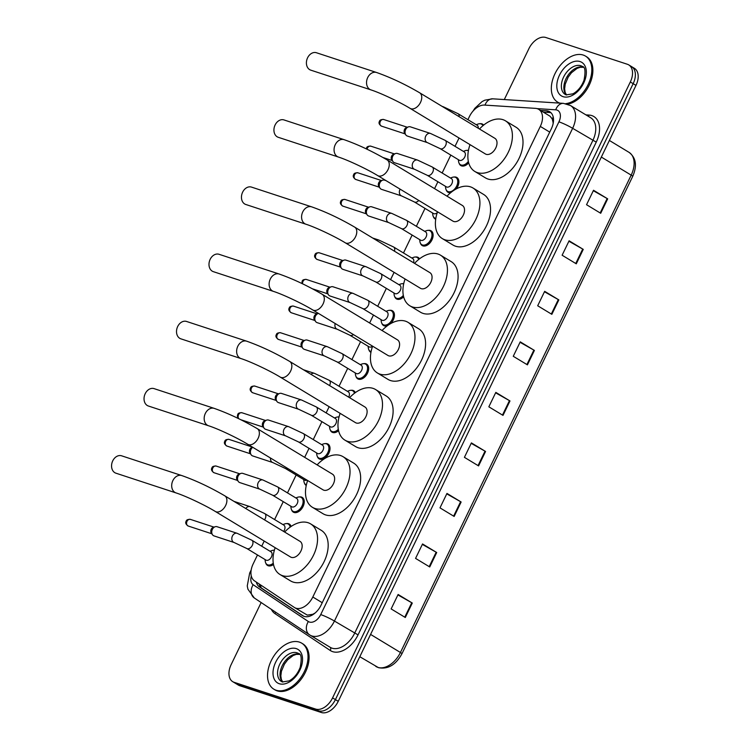 <?xml version="1.0" encoding="UTF-8"?>
<svg xmlns="http://www.w3.org/2000/svg" width="750" height="750" viewBox="0 0 750 750"><rect width="100%" height="100%" fill="white"/><g stroke="black" fill="none" stroke-linecap="round" stroke-linejoin="round"><path stroke-width="1.12" d="M286.547 523.594A8.606 5.494 121.2 0 1 288.6 523.725A8.606 5.494 121.2 0 1 289.341 524.062A8.606 5.494 121.2 0 1 291.094 526.472M299.438 496.941A8.606 5.494 121.2 0 1 301.491 497.072A8.606 5.494 121.2 0 1 302.222 497.409A8.606 5.494 121.2 0 1 302.784 507.066A8.606 5.494 121.2 0 1 294.047 512.466A8.606 5.494 121.2 0 1 293.306 512.128A8.606 5.494 121.2 0 1 291.609 509.878M306.244 485.494A8.606 5.494 121.2 0 1 306.197 485.475A8.606 5.494 121.2 0 1 304.491 483.216M325.209 443.625A8.606 5.494 121.2 0 1 327.262 443.756A8.606 5.494 121.2 0 1 327.994 444.084A8.606 5.494 121.2 0 1 328.556 453.75A8.606 5.494 121.2 0 1 319.819 459.15A8.606 5.494 121.2 0 1 319.088 458.812A8.606 5.494 121.2 0 1 317.381 456.562M338.569 430.688A8.606 5.494 121.2 0 1 332.709 432.488A8.606 5.494 121.2 0 1 331.969 432.159A8.606 5.494 121.2 0 1 330.262 429.9M338.1 416.962A8.606 5.494 121.2 0 1 339.047 416.906M350.991 390.309A8.606 5.494 121.2 0 1 353.034 390.431A8.606 5.494 121.2 0 1 353.775 390.769A8.606 5.494 121.2 0 1 355.322 392.625M363.872 363.647A8.606 5.494 121.2 0 1 365.925 363.778A8.606 5.494 121.2 0 1 366.656 364.116A8.606 5.494 121.2 0 1 367.219 373.772A8.606 5.494 121.2 0 1 358.481 379.172A8.606 5.494 121.2 0 1 357.75 378.834A8.606 5.494 121.2 0 1 356.044 376.584M370.95 352.35A8.606 5.494 121.2 0 1 370.631 352.181A8.606 5.494 121.2 0 1 368.925 349.931M387.506 325.659A8.606 5.494 121.2 0 1 384.253 325.856A8.606 5.494 121.2 0 1 383.522 325.519A8.606 5.494 121.2 0 1 381.816 323.269M389.644 310.331A8.606 5.494 121.2 0 1 391.697 310.463A8.606 5.494 121.2 0 1 392.438 310.8A8.606 5.494 121.2 0 1 390.534 323.681M403.641 296.812A8.606 5.494 121.2 0 1 397.144 299.203A8.606 5.494 121.2 0 1 396.403 298.866A8.606 5.494 121.2 0 1 394.706 296.606M402.534 283.669A8.606 5.494 121.2 0 1 403.734 283.622M415.425 257.016A8.606 5.494 121.2 0 1 417.469 257.147A8.606 5.494 121.2 0 1 418.209 257.475A8.606 5.494 121.2 0 1 419.513 258.834M428.306 230.353A8.606 5.494 121.2 0 1 430.359 230.484A8.606 5.494 121.2 0 1 431.091 230.822A8.606 5.494 121.2 0 1 431.653 240.487A8.606 5.494 121.2 0 1 422.916 245.878A8.606 5.494 121.2 0 1 422.184 245.55A8.606 5.494 121.2 0 1 420.478 243.291M435.712 219.188A8.606 5.494 121.2 0 1 435.066 218.887A8.606 5.494 121.2 0 1 433.369 216.638M450.666 192.703A8.606 5.494 121.2 0 1 448.688 192.562A8.606 5.494 121.2 0 1 447.956 192.225A8.606 5.494 121.2 0 1 446.25 189.975M454.088 177.037A8.606 5.494 121.2 0 1 456.131 177.169A8.606 5.494 121.2 0 1 456.872 177.506A8.606 5.494 121.2 0 1 456.337 188.859M468.694 162.863A8.606 5.494 121.2 0 1 461.578 165.909A8.606 5.494 121.2 0 1 460.847 165.572A8.606 5.494 121.2 0 1 459.141 163.322M466.969 150.384A8.606 5.494 121.2 0 1 468.459 150.375M479.859 123.722A8.606 5.494 121.2 0 1 481.912 123.853A8.606 5.494 121.2 0 1 482.644 124.191A8.606 5.494 121.2 0 1 483.656 125.109M273.506 564.487A8.606 5.494 121.2 0 1 268.266 565.781A8.606 5.494 121.2 0 1 267.534 565.444A8.606 5.494 121.2 0 1 265.828 563.194M273.666 550.256A8.606 5.494 121.2 0 1 274.387 550.191M315.131 612.994L312.769 614.306L307.331 615.112L294.516 607.556A16.134 10.303 -58.8 0 0 295.894 608.184A16.134 10.303 -58.8 0 0 312.816 597.009L540.309 126.413A16.134 10.303 -58.8 0 0 538.725 109.35A16.134 10.303 -58.8 0 0 535.519 108.366L484.481 105.084A16.134 10.303 -58.8 0 0 469.397 116.606L467.916 119.672M257.484 554.963L253.144 563.953A16.134 10.303 -58.8 0 0 254.484 580.866L294.272 607.397A16.134 10.303 -58.8 0 0 294.516 607.556M553.312 122.597A5.381 3.431 -58.8 0 0 553.022 122.091L552.225 118.969L550.012 116.184L538.725 109.35M553.022 122.091A16.134 10.303 121.2 0 1 553.134 123.591M459.047 138.009L455.025 146.334M450.797 155.091L442.144 172.988M437.906 181.744L434.569 188.644M425.016 208.406L416.363 226.303M412.134 235.059L403.481 252.966M394.106 272.353L390.591 279.619M386.363 288.375L377.7 306.281M373.472 315.038L369.628 322.997M360.581 341.691L351.928 359.597M347.7 368.353L339.037 386.259M329.156 406.706L326.156 412.913M321.919 421.669L313.266 439.575M309.037 448.331L304.678 457.341M296.147 474.984L287.494 492.891M283.256 501.647L274.603 519.544M264.206 541.059L261.722 546.206M256.322 582.094A16.134 10.303 -58.8 0 0 259.5 586.941L302.484 615.6A16.134 10.303 -58.8 0 0 302.728 615.759A16.134 10.303 -58.8 0 0 304.106 616.388A16.134 10.303 -58.8 0 0 321.028 605.222L551.325 128.831A16.134 10.303 -58.8 0 0 549.741 111.769A16.134 10.303 -58.8 0 0 546.525 110.784L540.459 110.4M504.3 99.562L528.9 48.675A16.134 10.303 121.2 0 1 545.822 37.5L627.366 64.266A16.134 10.303 121.2 0 1 628.744 64.894A16.134 10.303 121.2 0 1 630.328 81.966L332.569 697.903A16.134 10.303 121.2 0 1 315.647 709.069L234.113 682.303A16.134 10.303 121.2 0 1 232.734 681.675A16.134 10.303 121.2 0 1 231.15 664.603L261.15 602.541M630.197 65.981A16.134 10.303 121.2 0 1 631.575 66.609L634.406 68.325A16.134 10.303 121.2 0 1 635.991 85.397L338.241 701.325A16.134 10.303 121.2 0 1 321.319 712.5L239.775 685.734L236.944 684.019A16.134 10.303 121.2 0 1 235.566 683.391A16.134 10.303 121.2 0 0 236.944 684.019L318.478 710.784L236.944 684.019L234.113 682.303M338.241 701.325L335.409 699.609A16.134 10.303 121.2 0 1 318.478 710.784A16.134 10.303 121.2 0 0 335.409 699.609L633.159 83.681L335.409 699.609L332.569 697.903M631.575 66.609A16.134 10.303 121.2 0 1 633.159 83.681A16.134 10.303 121.2 0 0 631.575 66.609L628.744 64.894M543.291 112.116L549.356 112.5A16.134 10.303 121.2 0 1 551.044 112.8M303.712 616.247L262.331 588.656A16.134 10.303 121.2 0 1 259.209 584.016M593.316 190.706L607.153 198.534A4.303 0.488 25.8 0 1 607.678 198.844L593.522 190.275L586.547 204.713L600.703 213.281L607.678 198.844M568.884 241.228L582.722 249.066A4.303 0.488 25.8 0 1 583.256 249.375L569.1 240.797L562.116 255.234L576.281 263.812L583.256 249.375M544.462 291.759L558.3 299.587A4.303 0.488 25.8 0 1 558.834 299.897L544.669 291.328L537.694 305.766L551.85 314.334L558.834 299.897M520.041 342.281L533.878 350.109A4.303 0.488 25.8 0 1 534.403 350.428L520.247 341.85L513.263 356.288L527.428 364.856L534.403 350.428M397.913 594.909L411.75 602.747A4.303 0.488 25.8 0 1 412.284 603.056L398.119 594.478L391.144 608.916L405.3 617.494L412.284 603.056M422.334 544.387L436.172 552.216A4.303 0.488 25.8 0 1 436.706 552.525L422.541 543.956L415.566 558.394L429.731 566.962L436.706 552.525M446.766 493.856L460.603 501.694A4.303 0.488 25.8 0 1 461.128 502.003L446.972 493.425L439.988 507.863L454.153 516.441L461.128 502.003M471.188 443.334L485.025 451.163A4.303 0.488 25.8 0 1 485.559 451.472L471.394 442.903L464.419 457.341L478.575 465.909L485.559 451.472M495.609 392.803L509.447 400.641A4.303 0.488 25.8 0 1 509.981 400.95L495.825 392.381L488.841 406.809L503.006 415.387L509.981 400.95M239.775 685.734A16.134 10.303 121.2 0 1 238.397 685.106L232.734 681.675M299.409 642.112A26.897 17.175 121.2 0 1 301.706 643.162A26.897 17.175 121.2 0 1 303.45 673.359A26.897 17.175 121.2 0 1 276.141 690.234A26.897 17.175 121.2 0 1 273.844 689.184A26.897 17.175 121.2 0 1 272.1 658.987A26.897 17.175 121.2 0 1 299.409 642.112M301.706 643.162L302.766 643.809A26.897 17.175 121.2 0 1 304.519 674.006A26.897 17.175 121.2 0 1 277.209 690.881A26.897 17.175 121.2 0 1 274.913 689.822L273.844 689.184M121.612 455.812A9.141 6.956 108.2 0 0 112.744 460.856A9.141 6.956 108.2 0 0 115.912 473.184L176.034 492.919A9.141 6.956 -71.8 0 1 172.875 480.591A9.141 6.956 -71.8 0 1 181.744 475.547L121.612 455.812M176.034 492.919C185.409 495.891 204.938 505.078 215.287 511.444L290.55 557.006A9.141 5.841 -58.8 0 0 291.337 557.362A9.141 5.841 -58.8 0 0 300.619 551.625A9.141 5.841 -58.8 0 0 300.019 541.359L224.756 495.797C210.15 487.266 195.806 480.516 181.744 475.547M284.653 532.05A29.587 18.9 121.2 0 1 308.081 522.722A29.587 18.9 121.2 0 1 310.603 523.875A29.587 18.9 121.2 0 1 312.534 557.091A29.587 18.9 121.2 0 1 282.497 575.653A29.587 18.9 121.2 0 1 279.966 574.491A29.587 18.9 121.2 0 1 275.175 547.697M310.603 523.875L321.225 530.306A29.587 18.9 121.2 0 1 323.156 563.522A29.587 18.9 121.2 0 1 293.119 582.075A29.587 18.9 121.2 0 1 290.587 580.922L279.966 574.491M154.088 388.631A9.141 6.956 108.2 0 0 145.219 393.675A9.141 6.956 108.2 0 0 148.387 406.012L208.509 425.747A9.141 6.956 -71.8 0 1 205.35 413.419A9.141 6.956 -71.8 0 1 214.219 408.375L154.088 388.631M208.509 425.747C217.884 428.719 237.413 437.897 247.762 444.272L323.025 489.834A9.141 5.841 -58.8 0 0 323.803 490.191A9.141 5.841 -58.8 0 0 333.094 484.453A9.141 5.841 -58.8 0 0 332.494 474.188L257.231 428.625C242.625 420.094 228.281 413.344 214.219 408.375M317.119 464.878A29.587 18.9 121.2 0 1 340.556 455.541A29.587 18.9 121.2 0 1 343.078 456.703A29.587 18.9 121.2 0 1 345.009 489.919A29.587 18.9 121.2 0 1 314.972 508.472A29.587 18.9 121.2 0 1 312.441 507.319A29.587 18.9 121.2 0 1 307.65 480.525M343.078 456.703L353.7 463.125A29.587 18.9 121.2 0 1 355.631 496.341A29.587 18.9 121.2 0 1 325.584 514.903A29.587 18.9 121.2 0 1 323.062 513.75L312.441 507.319M186.562 321.459A9.141 6.956 108.2 0 0 177.694 326.503A9.141 6.956 108.2 0 0 180.862 338.831L240.984 358.575A9.141 6.956 -71.8 0 1 237.816 346.238A9.141 6.956 -71.8 0 1 246.694 341.194L186.562 321.459M240.984 358.575C250.359 361.537 269.887 370.725 280.228 377.091L355.5 422.653A9.141 5.841 -58.8 0 0 356.278 423.009A9.141 5.841 -58.8 0 0 365.569 417.272A9.141 5.841 -58.8 0 0 364.969 407.006L289.706 361.444C275.1 352.922 260.756 346.172 246.694 341.194M349.594 397.706A29.587 18.9 121.2 0 1 373.031 388.369A29.587 18.9 121.2 0 1 375.553 389.522A29.587 18.9 121.2 0 1 377.484 422.738A29.587 18.9 121.2 0 1 347.438 441.3A29.587 18.9 121.2 0 1 344.916 440.138A29.587 18.9 121.2 0 1 340.125 413.344M375.553 389.522L386.175 395.953A29.587 18.9 121.2 0 1 388.097 429.169A29.587 18.9 121.2 0 1 358.059 447.731A29.587 18.9 121.2 0 1 355.538 446.569L344.916 440.138M219.037 254.288A9.141 6.956 108.2 0 0 210.169 259.331A9.141 6.956 108.2 0 0 213.338 271.659L273.459 291.394A9.141 6.956 -71.8 0 1 270.291 279.066A9.141 6.956 -71.8 0 1 279.159 274.022L219.037 254.288M273.459 291.394C282.825 294.366 302.362 303.553 312.703 309.919L387.975 355.481A9.141 5.841 -58.8 0 0 388.753 355.837A9.141 5.841 -58.8 0 0 398.044 350.1A9.141 5.841 -58.8 0 0 397.444 339.834L322.181 294.272C307.566 285.741 293.231 278.991 279.159 274.022M382.069 330.525A29.587 18.9 121.2 0 1 405.506 321.188A29.587 18.9 121.2 0 1 408.028 322.35A29.587 18.9 121.2 0 1 409.95 355.566A29.587 18.9 121.2 0 1 379.913 374.119A29.587 18.9 121.2 0 1 377.391 372.966A29.587 18.9 121.2 0 1 372.6 346.172M408.028 322.35L418.65 328.781A29.587 18.9 121.2 0 1 420.572 361.997A29.587 18.9 121.2 0 1 390.534 380.55A29.587 18.9 121.2 0 1 388.012 379.397L377.391 372.966M251.512 187.106A9.141 6.956 108.2 0 0 242.644 192.15A9.141 6.956 108.2 0 0 245.803 204.488L305.934 224.222A9.141 6.956 -71.8 0 1 302.766 211.884A9.141 6.956 -71.8 0 1 311.634 206.841L251.512 187.106M305.934 224.222C315.3 227.194 334.828 236.372 345.178 242.738L420.45 288.3A9.141 5.841 -58.8 0 0 421.228 288.666A9.141 5.841 -58.8 0 0 430.509 282.928A9.141 5.841 -58.8 0 0 429.919 272.662L354.647 227.1C340.041 218.569 325.706 211.819 311.634 206.841M414.544 263.353A29.587 18.9 121.2 0 1 437.981 254.016A29.587 18.9 121.2 0 1 440.503 255.178A29.587 18.9 121.2 0 1 442.425 288.384A29.587 18.9 121.2 0 1 412.387 306.947A29.587 18.9 121.2 0 1 409.866 305.794A29.587 18.9 121.2 0 1 405.075 279M440.503 255.178L451.125 261.6A29.587 18.9 121.2 0 1 453.047 294.816A29.587 18.9 121.2 0 1 423.009 313.378A29.587 18.9 121.2 0 1 420.487 312.216L409.866 305.794M283.988 119.934A9.141 6.956 108.2 0 0 275.109 124.978A9.141 6.956 108.2 0 0 278.278 137.306L338.409 157.041A9.141 6.956 -71.8 0 1 335.241 144.713A9.141 6.956 -71.8 0 1 344.109 139.669L283.988 119.934M338.409 157.041C347.775 160.013 367.303 169.2 377.653 175.566L452.925 221.128A9.141 5.841 -58.8 0 0 453.703 221.484A9.141 5.841 -58.8 0 0 462.984 215.747A9.141 5.841 -58.8 0 0 462.394 205.481L387.122 159.919C372.516 151.397 358.181 144.637 344.109 139.669M447.019 196.181A29.587 18.9 121.2 0 1 470.447 186.844A29.587 18.9 121.2 0 1 472.978 187.997A29.587 18.9 121.2 0 1 474.9 221.213A29.587 18.9 121.2 0 1 444.862 239.775A29.587 18.9 121.2 0 1 442.341 238.613A29.587 18.9 121.2 0 1 437.55 211.819M472.978 187.997L483.6 194.428A29.587 18.9 121.2 0 1 485.522 227.644A29.587 18.9 121.2 0 1 455.484 246.206A29.587 18.9 121.2 0 1 452.963 245.044L442.341 238.613M316.462 52.753A9.141 6.956 108.2 0 0 307.584 57.806A9.141 6.956 108.2 0 0 310.753 70.134L370.884 89.869A9.141 6.956 -71.8 0 1 367.716 77.541A9.141 6.956 -71.8 0 1 376.584 72.497L316.462 52.753M370.884 89.869C380.25 92.841 399.778 102.019 410.128 108.394L485.4 153.956A9.141 5.841 -58.8 0 0 486.178 154.312A9.141 5.841 -58.8 0 0 495.459 148.575A9.141 5.841 -58.8 0 0 494.869 138.309L419.597 92.747C404.991 84.216 390.656 77.466 376.584 72.497M479.494 129A29.587 18.9 121.2 0 1 502.922 119.662A29.587 18.9 121.2 0 1 505.453 120.825A29.587 18.9 121.2 0 1 507.375 154.041A29.587 18.9 121.2 0 1 477.338 172.594A29.587 18.9 121.2 0 1 474.806 171.441A29.587 18.9 121.2 0 1 470.025 144.647M505.453 120.825L516.075 127.256A29.587 18.9 121.2 0 1 517.997 160.463A29.587 18.9 121.2 0 1 487.959 179.025A29.587 18.9 121.2 0 1 485.428 177.872L474.806 171.441M559.828 103.134A26.897 17.175 121.2 0 1 557.644 102.122A26.897 17.175 121.2 0 1 555.9 71.925A26.897 17.175 121.2 0 1 583.2 55.05A26.897 17.175 121.2 0 1 585.497 56.1A26.897 17.175 121.2 0 1 589.078 82.472A26.897 17.175 121.2 0 1 565.706 103.669M585.497 56.1L586.566 56.747A26.897 17.175 121.2 0 1 590.353 82.594A26.897 17.175 121.2 0 1 567.6 104.184M559.312 103.097A26.897 17.175 121.2 0 1 558.703 102.759L557.644 102.122M251.428 540.037A4.838 3.094 121.2 0 1 251.841 540.225L270.956 551.803A4.838 3.094 121.2 0 1 271.275 557.231A4.838 3.094 121.2 0 1 266.363 560.269A4.838 3.094 121.2 0 1 265.941 560.081L246.825 548.513L234.113 542.503A4.838 3.684 -71.8 0 1 233.531 542.241A4.838 3.684 -71.8 0 1 232.575 535.706A4.838 3.684 -71.8 0 1 237.131 533.306L251.841 540.225A4.838 3.094 121.2 0 1 252.441 545.072A4.838 3.094 121.2 0 1 247.238 548.7A4.838 3.094 121.2 0 1 246.825 548.513M234.113 542.503L214.031 535.913A4.838 3.684 -71.8 0 1 213.441 535.641A4.838 3.684 -71.8 0 1 212.513 534.759A4.838 3.684 -71.8 0 1 212.034 530.166A4.838 3.684 -71.8 0 1 215.147 526.734A4.838 3.684 -71.8 0 1 217.05 526.716L237.131 533.306M273.281 563.203A8.072 5.156 121.2 0 1 267.797 564.872A8.072 5.156 121.2 0 1 267.103 564.562A8.072 5.156 121.2 0 1 265.266 561.394L265.022 559.519M212.513 534.759L211.359 533.156A3.497 2.662 -71.8 0 1 211.247 529.266A3.497 2.662 -71.8 0 1 213.262 527.353L215.147 526.734M270.038 551.241L271.809 550.594A8.072 5.156 121.2 0 1 274.35 550.331M264.319 513.375A4.838 3.094 121.2 0 1 264.731 513.572L283.847 525.141A4.838 3.094 121.2 0 1 283.622 531.431M282.919 524.578L284.7 523.931A8.072 5.156 121.2 0 1 287.662 523.781A8.072 5.156 121.2 0 1 288.347 524.1A8.072 5.156 121.2 0 1 290.166 527.128M277.2 486.722A4.838 3.094 121.2 0 1 277.613 486.909L296.737 498.488A4.838 3.094 121.2 0 1 297.047 503.916A4.838 3.094 121.2 0 1 292.134 506.953A4.838 3.094 121.2 0 1 291.722 506.766L272.597 495.197L259.884 489.187A4.838 3.684 -71.8 0 1 259.303 488.916A4.838 3.684 -71.8 0 1 258.347 482.391A4.838 3.684 -71.8 0 1 262.913 479.991L277.613 486.909A4.838 3.094 121.2 0 1 278.212 491.756A4.838 3.094 121.2 0 1 273.019 495.384A4.838 3.094 121.2 0 1 272.597 495.197M259.884 489.187L239.803 482.597A4.838 3.684 -71.8 0 1 239.222 482.325A4.838 3.684 -71.8 0 1 238.284 481.444A4.838 3.684 -71.8 0 1 237.816 476.85A4.838 3.684 -71.8 0 1 240.919 473.419A4.838 3.684 -71.8 0 1 242.822 473.4L262.913 479.991M295.809 497.925L297.581 497.278A8.072 5.156 121.2 0 1 300.544 497.119A8.072 5.156 121.2 0 1 301.238 497.438A8.072 5.156 121.2 0 1 301.762 506.494A8.072 5.156 121.2 0 1 293.569 511.556A8.072 5.156 121.2 0 1 292.884 511.238A8.072 5.156 121.2 0 1 291.047 508.078L290.794 506.203M238.284 481.444L237.131 479.831A3.497 2.662 -71.8 0 1 237.019 475.95A3.497 2.662 -71.8 0 1 239.034 474.037L240.919 473.419M306.994 480.122A4.838 3.094 121.2 0 1 305.016 480.3A4.838 3.094 121.2 0 1 304.603 480.103L285.487 468.534L272.775 462.534A4.838 3.684 -71.8 0 1 272.194 462.262A4.838 3.684 -71.8 0 1 270.506 458.044M272.775 462.534L252.694 455.934A4.838 3.684 -71.8 0 1 252.103 455.672A4.838 3.684 -71.8 0 1 251.166 454.791A4.838 3.684 -71.8 0 1 252.759 447.291M251.166 454.791L250.022 453.178A3.497 2.662 -71.8 0 1 249.909 449.288A3.497 2.662 -71.8 0 1 251.925 447.384L252.562 447.169M306.384 484.875A8.072 5.156 121.2 0 1 305.766 484.584A8.072 5.156 121.2 0 1 303.928 481.416L303.684 479.55M302.972 433.406A4.838 3.094 121.2 0 1 303.394 433.594L322.509 445.162A4.838 3.094 121.2 0 1 322.819 450.6A4.838 3.094 121.2 0 1 317.906 453.637A4.838 3.094 121.2 0 1 317.494 453.45L298.378 441.872L285.666 435.872A4.838 3.684 -71.8 0 1 285.075 435.6A4.838 3.684 -71.8 0 1 284.128 429.075A4.838 3.684 -71.8 0 1 288.684 426.675L303.394 433.594A4.838 3.094 121.2 0 1 303.994 438.441A4.838 3.094 121.2 0 1 298.791 442.069A4.838 3.094 121.2 0 1 298.378 441.872M285.666 435.872L265.575 429.281A4.838 3.684 -71.8 0 1 264.994 429.009A4.838 3.684 -71.8 0 1 264.056 428.128A4.838 3.684 -71.8 0 1 263.588 423.534A4.838 3.684 -71.8 0 1 266.691 420.103A4.838 3.684 -71.8 0 1 268.594 420.084L288.684 426.675M321.581 444.609L323.353 443.962A8.072 5.156 121.2 0 1 326.325 443.803A8.072 5.156 121.2 0 1 327.009 444.122A8.072 5.156 121.2 0 1 327.534 453.178A8.072 5.156 121.2 0 1 319.341 458.241A8.072 5.156 121.2 0 1 318.656 457.922A8.072 5.156 121.2 0 1 316.819 454.762L316.566 452.887M264.056 428.128L262.913 426.516A3.497 2.662 -71.8 0 1 262.8 422.634A3.497 2.662 -71.8 0 1 264.816 420.722L266.691 420.103M315.863 406.744A4.838 3.094 121.2 0 1 316.275 406.931L335.391 418.509A4.838 3.094 121.2 0 1 335.709 423.947A4.838 3.094 121.2 0 1 330.797 426.984A4.838 3.094 121.2 0 1 330.384 426.788L311.259 415.219L298.547 409.209A4.838 3.684 -71.8 0 1 297.966 408.947A4.838 3.684 -71.8 0 1 297.009 402.413A4.838 3.684 -71.8 0 1 301.566 400.012L316.275 406.931A4.838 3.094 121.2 0 1 316.875 411.778A4.838 3.094 121.2 0 1 311.672 415.406A4.838 3.094 121.2 0 1 311.259 415.219M298.547 409.209L278.466 402.619A4.838 3.684 -71.8 0 1 277.884 402.356A4.838 3.684 -71.8 0 1 276.947 401.475A4.838 3.684 -71.8 0 1 276.469 396.872A4.838 3.684 -71.8 0 1 279.581 393.45A4.838 3.684 -71.8 0 1 281.484 393.422L301.566 400.012M338.306 429.366A8.072 5.156 121.2 0 1 332.231 431.578A8.072 5.156 121.2 0 1 331.537 431.269A8.072 5.156 121.2 0 1 329.709 428.1L329.456 426.234M276.947 401.475L275.794 399.862A3.497 2.662 -71.8 0 1 275.681 395.972A3.497 2.662 -71.8 0 1 277.697 394.069L279.581 393.45M334.472 417.947L336.244 417.3A8.072 5.156 121.2 0 1 339 417.084M328.753 380.091A4.838 3.094 121.2 0 1 329.166 380.278L348.281 391.847A4.838 3.094 121.2 0 1 348.675 397.144M347.362 391.294L349.134 390.647A8.072 5.156 121.2 0 1 352.097 390.487A8.072 5.156 121.2 0 1 352.781 390.806A8.072 5.156 121.2 0 1 354.478 393.244M341.634 353.428A4.838 3.094 121.2 0 1 342.047 353.616L361.172 365.194A4.838 3.094 121.2 0 1 361.481 370.622A4.838 3.094 121.2 0 1 356.569 373.659A4.838 3.094 121.2 0 1 356.156 373.472L337.041 361.903L324.328 355.894A4.838 3.684 -71.8 0 1 323.738 355.631A4.838 3.684 -71.8 0 1 322.781 349.097A4.838 3.684 -71.8 0 1 327.347 346.697L342.047 353.616A4.838 3.094 121.2 0 1 342.656 358.463A4.838 3.094 121.2 0 1 337.453 362.091A4.838 3.094 121.2 0 1 337.041 361.903M324.328 355.894L304.237 349.303A4.838 3.684 -71.8 0 1 303.656 349.031A4.838 3.684 -71.8 0 1 302.719 348.15A4.838 3.684 -71.8 0 1 302.25 343.556A4.838 3.684 -71.8 0 1 305.353 340.134A4.838 3.684 -71.8 0 1 307.256 340.106L327.347 346.697M360.244 364.631L362.016 363.984A8.072 5.156 121.2 0 1 364.988 363.825A8.072 5.156 121.2 0 1 365.672 364.144A8.072 5.156 121.2 0 1 366.197 373.2A8.072 5.156 121.2 0 1 358.003 378.263A8.072 5.156 121.2 0 1 357.319 377.953A8.072 5.156 121.2 0 1 355.481 374.784L355.228 372.919M302.719 348.15L301.575 346.547A3.497 2.662 -71.8 0 1 301.453 342.656A3.497 2.662 -71.8 0 1 303.478 340.744L305.353 340.134M372.562 346.153A4.838 3.094 121.2 0 1 369.459 347.006A4.838 3.094 121.2 0 1 369.047 346.819L349.922 335.241L337.209 329.241A4.838 3.684 -71.8 0 1 336.628 328.969A4.838 3.684 -71.8 0 1 335.203 323.541M337.209 329.241L317.128 322.641A4.838 3.684 -71.8 0 1 316.537 322.378A4.838 3.684 -71.8 0 1 315.609 321.497A4.838 3.684 -71.8 0 1 315.131 316.894A4.838 3.684 -71.8 0 1 318.244 313.472A4.838 3.684 -71.8 0 1 318.469 313.406M371.081 351.666A8.072 5.156 121.2 0 1 370.894 351.609A8.072 5.156 121.2 0 1 370.2 351.291A8.072 5.156 121.2 0 1 368.363 348.131L368.119 346.256M315.609 321.497L314.456 319.884A3.497 2.662 -71.8 0 1 314.344 316.003A3.497 2.662 -71.8 0 1 316.359 314.091L318.244 313.472M367.416 300.113A4.838 3.094 121.2 0 1 367.828 300.3L386.944 311.878A4.838 3.094 121.2 0 1 387.262 317.306A4.838 3.094 121.2 0 1 382.341 320.344A4.838 3.094 121.2 0 1 381.928 320.156L362.812 308.588L350.1 302.578A4.838 3.684 -71.8 0 1 349.519 302.316A4.838 3.684 -71.8 0 1 348.562 295.781A4.838 3.684 -71.8 0 1 353.119 293.381L367.828 300.3A4.838 3.094 121.2 0 1 368.428 305.147A4.838 3.094 121.2 0 1 363.225 308.775A4.838 3.094 121.2 0 1 362.812 308.588M350.1 302.578L330.009 295.988A4.838 3.684 -71.8 0 1 329.428 295.716A4.838 3.684 -71.8 0 1 328.491 294.834A4.838 3.684 -71.8 0 1 328.022 290.241A4.838 3.684 -71.8 0 1 331.125 286.809A4.838 3.684 -71.8 0 1 333.028 286.791L353.119 293.381M386.016 311.316L387.797 310.669A8.072 5.156 121.2 0 1 390.759 310.509A8.072 5.156 121.2 0 1 391.444 310.828A8.072 5.156 121.2 0 1 391.969 319.884A8.072 5.156 121.2 0 1 383.775 324.947A8.072 5.156 121.2 0 1 383.091 324.628A8.072 5.156 121.2 0 1 381.253 321.469L381.009 319.594M328.491 294.834L327.347 293.222A3.497 2.662 -71.8 0 1 327.234 289.341A3.497 2.662 -71.8 0 1 329.25 287.428L331.125 286.809M380.297 273.45A4.838 3.094 121.2 0 1 380.709 273.647L399.834 285.216A4.838 3.094 121.2 0 1 400.144 290.653A4.838 3.094 121.2 0 1 395.231 293.691A4.838 3.094 121.2 0 1 394.819 293.503L375.703 281.925L362.991 275.925A4.838 3.684 -71.8 0 1 362.4 275.653A4.838 3.684 -71.8 0 1 361.444 269.128A4.838 3.684 -71.8 0 1 366.009 266.719L380.709 273.647A4.838 3.094 121.2 0 1 381.319 278.494A4.838 3.094 121.2 0 1 376.116 282.113A4.838 3.094 121.2 0 1 375.703 281.925M362.991 275.925L342.9 269.325A4.838 3.684 -71.8 0 1 342.319 269.062A4.838 3.684 -71.8 0 1 341.381 268.181A4.838 3.684 -71.8 0 1 340.912 263.578A4.838 3.684 -71.8 0 1 344.016 260.156A4.838 3.684 -71.8 0 1 345.919 260.128L366.009 266.719M398.906 284.653L400.678 284.006A8.072 5.156 121.2 0 1 403.641 283.856A8.072 5.156 121.2 0 1 403.688 283.866M403.331 295.444A8.072 5.156 121.2 0 1 396.666 298.294A8.072 5.156 121.2 0 1 395.981 297.975A8.072 5.156 121.2 0 1 394.144 294.806L393.891 292.941M341.381 268.181L340.238 266.569A3.497 2.662 -71.8 0 1 340.116 262.688A3.497 2.662 -71.8 0 1 342.131 260.775L344.016 260.156M393.188 246.797A4.838 3.094 121.2 0 1 393.6 246.984L412.716 258.553A4.838 3.094 121.2 0 1 413.559 262.762M411.797 258L413.569 257.353A8.072 5.156 121.2 0 1 416.531 257.194A8.072 5.156 121.2 0 1 417.225 257.512A8.072 5.156 121.2 0 1 418.753 259.425M406.078 220.134A4.838 3.094 121.2 0 1 406.491 220.322L425.606 231.9A4.838 3.094 121.2 0 1 425.916 237.338A4.838 3.094 121.2 0 1 421.003 240.375A4.838 3.094 121.2 0 1 420.591 240.178L401.475 228.609L388.762 222.609A4.838 3.684 -71.8 0 1 388.181 222.338A4.838 3.684 -71.8 0 1 387.225 215.812A4.838 3.684 -71.8 0 1 391.781 213.403L406.491 220.322A4.838 3.094 121.2 0 1 407.091 225.169A4.838 3.094 121.2 0 1 401.887 228.797A4.838 3.094 121.2 0 1 401.475 228.609M388.762 222.609L368.672 216.009A4.838 3.684 -71.8 0 1 368.091 215.747A4.838 3.684 -71.8 0 1 367.153 214.866A4.838 3.684 -71.8 0 1 366.684 210.262A4.838 3.684 -71.8 0 1 369.788 206.841A4.838 3.684 -71.8 0 1 371.691 206.812L391.781 213.403M424.678 231.337L426.45 230.691A8.072 5.156 121.2 0 1 429.422 230.541A8.072 5.156 121.2 0 1 430.106 230.85A8.072 5.156 121.2 0 1 430.631 239.916A8.072 5.156 121.2 0 1 422.438 244.969A8.072 5.156 121.2 0 1 421.753 244.659A8.072 5.156 121.2 0 1 419.916 241.491L419.662 239.625M367.153 214.866L366.009 213.253A3.497 2.662 -71.8 0 1 365.897 209.362A3.497 2.662 -71.8 0 1 367.913 207.459L369.788 206.841M437.269 212.634A4.838 3.094 121.2 0 1 433.894 213.713A4.838 3.094 121.2 0 1 433.481 213.525L414.356 201.947L401.644 195.947A4.838 3.684 -71.8 0 1 401.062 195.675A4.838 3.684 -71.8 0 1 400.106 189.159M401.644 195.947L381.562 189.356A4.838 3.684 -71.8 0 1 380.981 189.084A4.838 3.684 -71.8 0 1 380.044 188.203A4.838 3.684 -71.8 0 1 379.566 183.6A4.838 3.684 -71.8 0 1 382.678 180.178A4.838 3.684 -71.8 0 1 384.581 180.15L386.006 180.619M435.825 218.438A8.072 5.156 121.2 0 1 435.328 218.316A8.072 5.156 121.2 0 1 434.644 217.997A8.072 5.156 121.2 0 1 432.806 214.838L432.553 212.963M380.044 188.203L378.891 186.591A3.497 2.662 -71.8 0 1 378.778 182.709A3.497 2.662 -71.8 0 1 380.794 180.797L382.678 180.178M431.85 166.819A4.838 3.094 121.2 0 1 432.262 167.006L451.378 178.584A4.838 3.094 121.2 0 1 451.697 184.022A4.838 3.094 121.2 0 1 446.775 187.05A4.838 3.094 121.2 0 1 446.363 186.862L427.247 175.294L414.534 169.284A4.838 3.684 -71.8 0 1 413.953 169.022A4.838 3.684 -71.8 0 1 412.997 162.487A4.838 3.684 -71.8 0 1 417.553 160.087L432.262 167.006A4.838 3.094 121.2 0 1 432.863 171.853A4.838 3.094 121.2 0 1 427.659 175.481A4.838 3.094 121.2 0 1 427.247 175.294M414.534 169.284L394.444 162.694A4.838 3.684 -71.8 0 1 393.863 162.422A4.838 3.684 -71.8 0 1 392.925 161.55A4.838 3.684 -71.8 0 1 392.456 156.947A4.838 3.684 -71.8 0 1 395.559 153.525A4.838 3.684 -71.8 0 1 397.472 153.497L417.553 160.087M450.459 178.022L452.231 177.375A8.072 5.156 121.2 0 1 455.194 177.216A8.072 5.156 121.2 0 1 455.887 177.534A8.072 5.156 121.2 0 1 456.403 186.591A8.072 5.156 121.2 0 1 448.219 191.653A8.072 5.156 121.2 0 1 447.525 191.344A8.072 5.156 121.2 0 1 445.688 188.175L445.444 186.309M392.925 161.55L391.781 159.938A3.497 2.662 -71.8 0 1 391.669 156.047A3.497 2.662 -71.8 0 1 393.684 154.134L395.559 153.525M444.731 140.166A4.838 3.094 121.2 0 1 445.153 140.353L464.269 151.922A4.838 3.094 121.2 0 1 464.578 157.359A4.838 3.094 121.2 0 1 459.666 160.397A4.838 3.094 121.2 0 1 459.253 160.209L440.138 148.631L427.425 142.631A4.838 3.684 -71.8 0 1 426.834 142.359A4.838 3.684 -71.8 0 1 425.887 135.834A4.838 3.684 -71.8 0 1 430.444 133.434L445.153 140.353A4.838 3.094 121.2 0 1 445.753 145.2A4.838 3.094 121.2 0 1 440.55 148.819A4.838 3.094 121.2 0 1 440.138 148.631M427.425 142.631L407.334 136.041A4.838 3.684 -71.8 0 1 406.753 135.769A4.838 3.684 -71.8 0 1 405.816 134.887A4.838 3.684 -71.8 0 1 405.347 130.284A4.838 3.684 -71.8 0 1 408.45 126.862A4.838 3.684 -71.8 0 1 410.353 126.834L430.444 133.434M463.341 151.369L465.113 150.712A8.072 5.156 121.2 0 1 468.084 150.562A8.072 5.156 121.2 0 1 468.403 150.684M468.347 161.428A8.072 5.156 121.2 0 1 461.1 165A8.072 5.156 121.2 0 1 460.416 164.681A8.072 5.156 121.2 0 1 458.578 161.522L458.325 159.647M405.816 134.887L404.672 133.275A3.497 2.662 -71.8 0 1 404.559 129.394A3.497 2.662 -71.8 0 1 406.575 127.481L408.45 126.862M457.622 113.503A4.838 3.094 121.2 0 1 458.034 113.691L477.15 125.269A4.838 3.094 121.2 0 1 478.266 128.259M476.231 124.706L478.003 124.059A8.072 5.156 121.2 0 1 480.966 123.9A8.072 5.156 121.2 0 1 481.659 124.219A8.072 5.156 121.2 0 1 482.981 125.672M553.247 117.159A16.134 11.784 93.7 0 0 552.225 118.969M261.028 585.234A16.134 12.412 123.7 0 0 260.747 587.175M312.769 614.306A16.134 12.412 123.7 0 0 312.497 614.897M322.238 602.719L312.816 597.009M549.741 132.122L540.309 126.413M251.306 576.009A10.753 6.872 -58.8 0 0 253.172 584.728L308.363 621.525A10.753 6.872 -58.8 0 0 309.441 622.05A10.753 6.872 -58.8 0 0 320.719 614.597L558.928 121.847A10.753 6.872 -58.8 0 0 556.95 110.053A10.753 6.872 -58.8 0 0 555.731 109.819L537.009 108.619M558.928 121.847A10.753 1.209 -154.2 0 1 572.634 128.316L334.434 621.056A21.516 13.744 121.2 0 1 311.869 635.953A21.516 13.744 121.2 0 1 310.031 635.109A21.516 13.744 121.2 0 1 309.703 634.903A10.753 8.278 123.7 0 1 309.469 634.763L330.216 647.325A21.516 13.744 -58.8 0 0 332.044 648.169A21.516 13.744 -58.8 0 0 354.609 633.272L592.819 140.531A21.516 13.744 -58.8 0 0 590.7 117.769L570.516 105.553A21.516 13.744 121.2 0 1 572.634 128.316L596.241 142.144L358.041 634.894L334.434 621.056A10.753 1.209 -154.2 0 0 320.719 614.597M570.516 105.553L563.494 103.369A10.753 7.856 93.7 0 0 555.731 109.819M358.041 634.894A24.206 15.459 121.2 0 1 332.653 651.647A24.206 15.459 121.2 0 1 330.225 650.466L275.044 613.678A24.206 15.459 121.2 0 1 271.322 609.319M585.909 114.872L589.05 115.069A24.206 15.459 121.2 0 1 596.241 142.144M315.647 709.069L321.319 712.5M630.328 81.966L635.991 85.397M589.05 115.069A2.691 1.959 -86.3 0 1 588.244 116.288M275.541 612.141A2.691 2.072 -56.3 0 1 275.044 613.678M330.019 647.212A2.691 2.072 -56.3 0 1 330.225 650.466M563.494 103.369L492.731 98.822A10.753 7.856 93.7 0 0 485.006 105.122M250.941 573.066A10.753 1.209 -154.2 0 0 249.675 573.056L247.256 585.947L247.912 589.181L254.288 597.966A10.753 8.278 123.7 0 0 254.522 598.116M253.172 584.728A10.753 8.278 123.7 0 0 254.288 597.966L309.469 634.763A10.753 8.278 123.7 0 1 308.363 621.525M302.981 615.9L302.484 615.6M262.331 588.656L259.5 586.941M549.356 112.5L546.525 110.784M375.703 666.328A21.516 13.744 -58.8 0 0 376.022 666.534A21.516 13.744 -58.8 0 0 377.859 667.378A21.516 13.744 -58.8 0 0 400.425 652.481A5.381 0.6 25.8 0 1 401.953 653.728C395.85 664.837 388.031 669.487 378.506 667.678L359.803 656.719M370.584 634.416L400.425 652.481L631.181 175.134A21.516 13.744 -58.8 0 0 629.062 152.372C636.075 157.772 637.294 165.778 632.709 176.381A5.381 0.6 -154.2 0 0 631.181 175.134L601.341 157.069M509.447 400.641L502.472 415.069M485.025 451.163L478.05 465.591M460.603 501.694L453.628 516.122M436.172 552.216L429.197 566.644M411.75 602.747L404.775 617.166M533.878 350.109L526.903 364.537M558.3 299.587L551.325 314.016M582.722 249.066L575.747 263.484M607.153 198.534L600.178 212.963M296.991 652.791A16.397 10.472 121.2 0 1 298.387 653.438C301.35 653.728 301.95 658.369 300.197 667.359C297.731 673.659 294.056 678.169 289.163 680.878L282.422 681.947L281.409 681.487A16.397 10.472 121.2 0 1 280.341 663.075A16.397 10.472 121.2 0 1 296.991 652.791M296.259 648.619A19.622 12.534 121.2 0 1 299.869 670.144A19.622 12.534 121.2 0 1 279.291 683.728A19.622 12.534 121.2 0 1 275.681 662.203A19.622 12.534 121.2 0 1 296.259 648.619M282.638 682.013A16.397 10.472 121.2 0 1 283.416 663.534A16.397 10.472 121.2 0 1 299.428 654.281M282.178 681.891A16.397 10.472 121.2 0 1 281.409 681.487M215.287 511.444A9.141 5.841 -58.8 0 0 216.066 511.8A9.141 5.841 -58.8 0 0 225.656 505.472A9.141 5.841 -58.8 0 0 224.756 495.797M247.762 444.272A9.141 5.841 -58.8 0 0 248.541 444.628A9.141 5.841 -58.8 0 0 258.131 438.291A9.141 5.841 -58.8 0 0 257.231 428.625M280.228 377.091A9.141 5.841 -58.8 0 0 281.016 377.447A9.141 5.841 -58.8 0 0 290.606 371.119A9.141 5.841 -58.8 0 0 289.706 361.444M312.703 309.919A9.141 5.841 -58.8 0 0 313.491 310.275A9.141 5.841 -58.8 0 0 323.072 303.947A9.141 5.841 -58.8 0 0 322.181 294.272M345.178 242.738A9.141 5.841 -58.8 0 0 345.956 243.103A9.141 5.841 -58.8 0 0 355.547 236.766A9.141 5.841 -58.8 0 0 354.647 227.1M377.653 175.566A9.141 5.841 -58.8 0 0 378.431 175.922A9.141 5.841 -58.8 0 0 388.022 169.594A9.141 5.841 -58.8 0 0 387.122 159.919M410.128 108.394A9.141 5.841 -58.8 0 0 410.906 108.75A9.141 5.841 -58.8 0 0 420.497 102.422A9.141 5.841 -58.8 0 0 419.597 92.747M580.791 65.728A16.397 10.472 121.2 0 1 582.188 66.375C585.141 66.666 585.75 71.306 583.997 80.297C581.531 86.597 577.856 91.106 572.962 93.816L566.222 94.884L565.209 94.425A16.397 10.472 121.2 0 1 564.141 76.013A16.397 10.472 121.2 0 1 580.791 65.728M580.059 61.556A19.622 12.534 121.2 0 1 583.669 83.081A19.622 12.534 121.2 0 1 563.091 96.666A19.622 12.534 121.2 0 1 559.481 75.141A19.622 12.534 121.2 0 1 580.059 61.556M566.438 94.95A16.397 10.472 121.2 0 1 567.216 76.472A16.397 10.472 121.2 0 1 583.228 67.219M565.978 94.828A16.397 10.472 121.2 0 1 565.209 94.425M190.406 519.384C187.838 519.291 186.422 519.891 186.169 521.184C185.156 522.806 185.841 524.419 188.231 526.031A3.497 2.662 -71.8 0 1 187.022 521.316A3.497 2.662 -71.8 0 1 190.406 519.384L213.975 527.119M186.169 521.184L187.022 521.316M245.784 508.528A4.838 3.684 -71.8 0 1 250.022 506.644L264.731 513.572A4.838 3.094 121.2 0 1 265.331 518.419A4.838 3.094 121.2 0 1 264.506 519.862M216.188 466.069C213.609 465.975 212.194 466.575 211.95 467.869C210.928 469.491 211.613 471.103 214.003 472.716A3.497 2.662 -71.8 0 1 212.794 468A3.497 2.662 -71.8 0 1 216.188 466.069L239.756 473.803M211.95 467.869L212.794 468M229.069 439.406C226.491 439.312 225.084 439.913 224.831 441.206C223.819 442.828 224.503 444.45 226.894 446.053A3.497 2.662 -71.8 0 1 225.675 441.337A3.497 2.662 -71.8 0 1 229.069 439.406L252.366 447.056M224.831 441.206L225.675 441.337M287.878 468.553A4.838 3.094 121.2 0 1 285.9 468.722A4.838 3.094 121.2 0 1 285.487 468.534M238.809 418.734A3.497 2.662 -71.8 0 1 238.566 414.684A3.497 2.662 -71.8 0 1 241.959 412.753L265.528 420.487M238.369 418.519L237.375 416.156L237.722 414.553L238.566 414.684M254.841 386.091C252.272 385.997 250.856 386.597 250.603 387.891C249.591 389.513 250.275 391.125 252.666 392.738A3.497 2.662 -71.8 0 1 251.456 388.022A3.497 2.662 -71.8 0 1 254.841 386.091L278.419 393.825M250.603 387.891L251.456 388.022M310.988 374.334A4.838 3.684 -71.8 0 1 314.456 373.359L329.166 380.278A4.838 3.094 121.2 0 1 329.766 385.125A4.838 3.094 121.2 0 1 329.55 385.575M280.622 332.775C278.044 332.681 276.628 333.281 276.384 334.575C275.363 336.197 276.047 337.809 278.438 339.422A3.497 2.662 -71.8 0 1 277.228 334.706A3.497 2.662 -71.8 0 1 280.622 332.775L304.191 340.509M276.384 334.575L277.228 334.706M293.503 306.122C290.934 306.028 289.519 306.628 289.266 307.922C288.253 309.544 288.938 311.156 291.328 312.759A3.497 2.662 -71.8 0 1 290.119 308.044A3.497 2.662 -71.8 0 1 293.503 306.122L317.072 313.856M289.266 307.922L290.119 308.044M353.447 334.575A4.838 3.094 121.2 0 1 350.334 335.428A4.838 3.094 121.2 0 1 349.922 335.241M302.578 283.809A3.497 2.662 -71.8 0 1 303 281.391A3.497 2.662 -71.8 0 1 306.394 279.459L329.962 287.194M301.875 283.472L302.156 281.259L303 281.391M319.284 252.797C316.706 252.703 315.291 253.303 315.047 254.597C314.025 256.219 314.709 257.841 317.1 259.444A3.497 2.662 -71.8 0 1 315.891 254.728A3.497 2.662 -71.8 0 1 319.284 252.797L342.853 260.541M315.047 254.597L315.891 254.728M376.472 240.309A4.838 3.684 -71.8 0 1 378.891 240.066L393.6 246.984A4.838 3.094 121.2 0 1 394.444 251.184M345.056 199.481C342.478 199.388 341.062 199.987 340.819 201.281C339.797 202.903 340.481 204.525 342.872 206.128A3.497 2.662 -71.8 0 1 341.663 201.412A3.497 2.662 -71.8 0 1 345.056 199.481L368.625 207.225M340.819 201.281L341.663 201.412M357.947 172.828C355.369 172.734 353.953 173.334 353.7 174.628C352.688 176.25 353.372 177.863 355.763 179.466A3.497 2.662 -71.8 0 1 354.553 174.75A3.497 2.662 -71.8 0 1 357.947 172.828L381.516 180.562M353.7 174.628L354.553 174.75M418.753 200.447A4.838 3.094 121.2 0 1 414.778 202.144A4.838 3.094 121.2 0 1 414.356 201.947M367.059 149.241A3.497 2.662 -71.8 0 1 367.434 148.097A3.497 2.662 -71.8 0 1 370.828 146.166L394.397 153.9M366.3 148.875L366.591 147.966L367.434 148.097M383.719 119.513C381.141 119.419 379.725 120.019 379.481 121.312C378.459 122.934 379.144 124.547 381.534 126.15A3.497 2.662 -71.8 0 1 380.325 121.434A3.497 2.662 -71.8 0 1 383.719 119.513L407.288 127.247M379.481 121.312L380.325 121.434M442.538 106.631A4.838 3.684 -71.8 0 1 443.325 106.772L458.034 113.691A4.838 3.094 121.2 0 1 459.141 116.681M492.731 98.822L484.884 100.172L482.081 101.588L474.806 108.347L473.091 111.019M251.194 569.916L249.675 573.056M632.709 176.381L401.953 653.728M629.062 152.372L609.375 140.456M299.513 654.375L296.316 654.366L293.203 655.5L287.662 659.822L284.4 664.172L281.419 671.278L280.837 675.928L281.353 679.453L282.759 682.05M583.312 67.312L580.106 67.303L576.994 68.438L571.453 72.759L568.191 77.109L565.209 84.216L564.628 88.866L565.144 92.391L566.559 94.987M267.103 564.562L269.447 565.978M188.231 526.031L211.8 533.766M288.347 524.1L290.691 525.516M250.022 506.644L233.981 501.384M301.238 497.438L303.581 498.853M292.884 511.238L295.228 512.663M214.003 472.716L237.572 480.45M305.766 484.584L306.366 484.941M226.894 446.053L250.463 453.788M327.009 444.122L329.353 445.538M318.656 457.922L321 459.347M240.928 419.775L263.344 427.134M241.959 412.753C239.381 412.659 237.966 413.259 237.722 414.553M331.537 431.269L333.891 432.684M252.666 392.738L276.234 400.472M352.781 390.806L355.134 392.222M314.456 373.359L303.356 369.713M365.672 364.144L368.016 365.569M357.319 377.953L359.662 379.369M278.438 339.422L302.006 347.156M370.2 351.291L371.053 351.806M291.328 312.759L314.897 320.494M391.444 310.828L393.788 312.244M383.091 324.628L385.434 326.053M312.525 288.834L327.778 293.841M306.394 279.459C303.816 279.366 302.409 279.966 302.156 281.259M395.981 297.975L398.325 299.391M317.1 259.444L340.669 267.178M417.225 257.512L419.466 258.872M378.891 240.066L372.731 238.041M430.106 230.85L432.45 232.275M421.753 244.659L424.097 246.075M342.872 206.128L366.441 213.863M434.644 217.997L435.787 218.691M355.763 179.466L379.331 187.209M455.887 177.534L458.231 178.959M447.525 191.344L449.869 192.759M383.053 157.537L392.222 160.547M370.828 146.166C368.25 146.072 366.844 146.672 366.591 147.966M460.416 164.681L462.759 166.097M381.534 126.15L405.103 133.894M481.659 124.219L483.431 125.297M443.325 106.772L442.106 106.369"/></g></svg>
